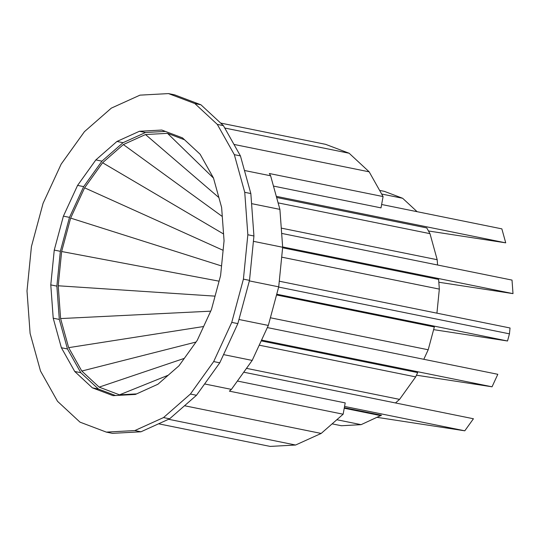 <?xml version="1.0" encoding="UTF-8"?>
<svg xmlns="http://www.w3.org/2000/svg" width="540" height="540" viewBox="0 0 540 540"><rect width="100%" height="100%" fill="white"/><g stroke="black" fill="none" stroke-linecap="round" stroke-linejoin="round"><path stroke-width="0.81" d="M428.483 230.992L505.724 242.845L501.856 228.866L381.632 204.498M438.831 282.245L513 293.632L512.014 280.091L281.657 233.401M433.62 329.643L507.526 340.99L509.45 333.848L510.037 327.983L279.275 281.212M416.468 375.199L492.048 386.802L497.813 374.301L267.327 327.584M377.204 417.366L464.792 430.812L473.438 418.757L243.736 372.195M464.792 430.812L344.567 406.445M332.12 423.86L341.381 425.736L361.105 424.656L381.463 415.226L344.338 407.7M158.591 423.799L270.169 446.411L295.589 445.027L321.172 433.438L343.143 414.214L345.215 402.901L237.391 381.044M492.048 386.802L261.562 340.085M259.207 345.182L415.685 376.9L417.67 372.587L261.198 340.875M278.654 287.071L509.45 333.848M507.526 340.99L276.73 294.206M513 293.632L282.643 246.942M436.928 313.166L439.331 289.109L438.629 279.416L282.616 247.793M505.724 242.845L276.298 196.344M437.576 265.005L437.191 259.72L429.982 233.658L426.762 227.927L276.615 197.492M136.573 393.903L119.516 394.835L99.144 387.126L81.797 371.034L68.654 347.652L60.608 318.573L58.219 285.781L61.641 251.519L70.639 218.106L84.605 187.826L102.587 162.743L123.356 144.565L145.503 134.541L167.508 133.34L184.545 139.779M145.503 134.541L218.882 197.573M213.496 178.092L167.508 133.34M119.516 394.835L168.203 375.226M123.356 144.565L222.284 216.493M102.587 162.743L223.56 233.989M84.605 187.826L223.108 250.31M70.639 218.106L221.549 265.957M61.641 251.519L219.085 281.178M58.219 285.781L215.055 296.143M60.608 318.573L210.695 311.168M68.654 347.652L203.614 326.518M81.797 371.034L196.007 342.05M99.144 387.126L184.309 358.371M344.237 408.226L380.95 415.672M343.143 414.214L229.392 391.156L231.41 389.387L252.187 360.416L268.319 325.438L278.714 286.841L282.67 247.259L279.902 209.378L270.614 175.79L269.339 173.516L383.083 196.574L369.185 171.835L349.144 153.245L325.607 144.342L220.644 123.066M395.483 402.955L399.566 399.377L415.685 376.9M423.799 359.303L428.2 349.765L434.342 326.957L276.527 294.968M281.678 257.148L439.331 289.109M273.463 186.084L381.011 207.88L383.083 196.574M278.107 202.871L429.982 233.658M417.11 211.687L402.651 198.281L384.392 191.369L379.62 190.404M165.416 131.416L145.537 132.503L123.039 142.688L101.945 161.15L83.68 186.624L69.491 217.377L60.352 251.316L56.876 286.126L59.306 319.43L67.473 348.968L80.825 372.715L98.442 389.063L115.519 395.523M168.568 419.276L295.589 445.027M184.538 405.743L321.172 433.438M204.613 383.954L231.41 389.387M223.553 354.611L252.187 360.416M238.964 319.491L268.319 325.438M249.359 280.894L278.714 286.841M253.402 241.326L282.67 247.259M251.573 203.634L279.902 209.378M244.458 170.492L270.614 175.79M233.975 144.43L369.185 171.835M224.762 128.034L349.144 153.245M92.353 387.828L74.729 371.48L61.378 347.733L53.21 318.195L50.78 284.891L54.257 250.081L63.403 216.142L77.585 185.389L95.85 159.914L116.951 141.453L139.442 131.267L161.798 130.046L182.486 137.876L200.111 154.224L213.462 177.971L221.63 207.502L224.06 240.813L220.583 275.616L211.437 309.555L197.255 340.315L178.99 365.789L157.889 384.251L135.398 394.436L113.042 395.658L92.353 387.828L98.442 389.063M74.729 371.48L80.825 372.715M61.378 347.733L67.473 348.968M53.21 318.195L59.306 319.43M50.78 284.891L56.876 286.126M54.257 250.081L60.352 251.316M63.403 216.142L69.491 217.377M77.585 185.389L83.68 186.624M95.85 159.914L101.945 161.15M116.951 141.453L123.039 142.688M139.442 131.267L145.537 132.503M111.328 108.128L139.995 95.141L168.487 93.589L194.859 103.565L217.316 124.403L234.333 154.669L244.742 192.314L247.84 234.758L243.412 279.126L231.761 322.38L213.678 361.577L190.397 394.045L163.512 417.575L134.845 430.562L106.353 432.115L79.981 422.138L57.524 401.301L40.507 371.034L30.098 333.389L27 290.939L31.428 246.578L43.079 203.324L61.162 164.126L84.442 131.659L111.328 108.128M106.353 432.115L112.448 433.35L140.94 431.798L169.607 418.811L196.493 395.28L219.773 362.812L237.85 323.615L249.507 280.361L253.935 235.994L250.837 193.55L240.428 155.905L223.412 125.638L200.954 104.8L174.582 94.824L168.487 93.589M134.845 430.562L140.94 431.798M163.512 417.575L169.607 418.811M190.397 394.045L196.493 395.28M213.678 361.577L219.773 362.812M231.761 322.38L237.85 323.615M243.412 279.126L249.507 280.361M247.84 234.758L253.935 235.994M244.742 192.314L250.837 193.55M234.333 154.669L240.428 155.905M217.316 124.403L223.412 125.638M194.859 103.565L200.954 104.8M336.825 419.735L361.105 424.656M246.49 368.354L399.566 399.377M270.385 317.776L428.2 349.765M281.273 228.116L437.191 259.72M381.652 194.022L402.651 198.281"/></g></svg>
